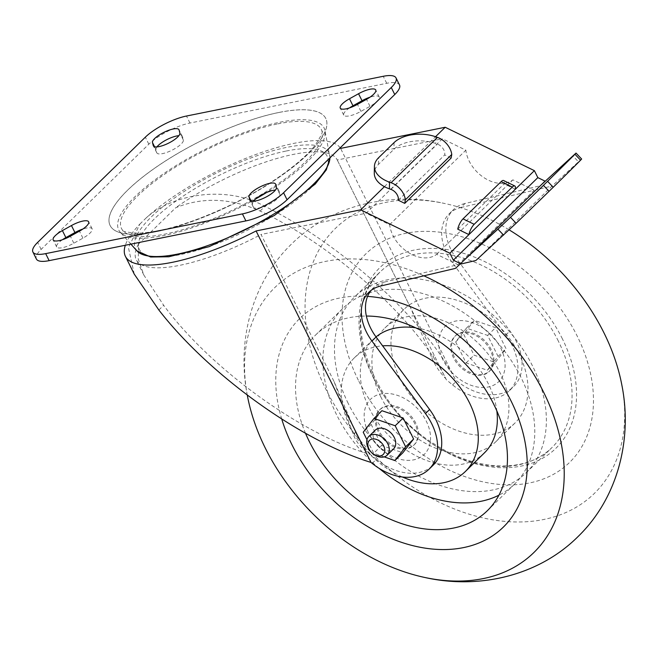 <?xml version="1.0" encoding="UTF-8"?>
<svg xmlns="http://www.w3.org/2000/svg" width="658" height="658" viewBox="0 0 658 658"><rect width="100%" height="100%" fill="white"/><g stroke="black" fill="none" stroke-linecap="round" stroke-linejoin="round"><path stroke-width="0.49" stroke-dasharray="3.29 2.47" d="M475.882 260.494L552.087 186.025L578.472 161.81L572.847 155.864M581.656 159.022L578.472 161.81M455.665 341.88L466.119 362.928L487.323 370.224L498.09 356.471L487.636 335.424L466.432 328.128L455.665 341.88L463.619 334.116L474.064 355.164L495.277 362.451L506.043 348.707L495.589 327.659L474.385 320.364L463.619 334.116M545.046 181.131L535.793 189.866L552.087 186.025M372.214 463.413L376.36 459.366L370.224 454.407C302.211 435.086 210.519 368.891 163.669 305.296L143.88 275.102L138.27 259.063L138.583 244.019L175.653 207.788C202.302 196.865 230.456 197.943 260.124 211.045C335.621 246.511 418.233 321.351 446.33 379.732L452.564 384.897A52.41 37.062 -134.3 0 0 509.366 390.712A52.41 37.062 -134.3 0 0 505.813 335.037L452.293 262.526A45.863 32.431 -134.3 0 1 449.184 213.809A45.863 32.431 -134.3 0 1 460.839 207.55L464.976 203.503L539.93 185.819M464.976 203.503A45.863 32.431 -134.3 0 0 453.329 209.762A45.863 32.431 -134.3 0 0 456.438 258.479L509.95 330.99A52.41 37.062 -134.3 0 1 513.511 386.665A52.41 37.062 -134.3 0 1 456.71 380.85L455.476 379.863L340.581 148.395M381.936 410.699L371.178 424.443L381.624 445.491L402.836 452.786M278.836 112.51A120.381 35.433 153.6 0 1 325.784 118.473A120.381 35.433 153.6 0 1 233.705 203.741A120.381 35.433 153.6 0 1 110.125 225.529A120.381 35.433 153.6 0 1 159.927 164.623A120.381 35.433 153.6 0 1 278.836 112.51M157.056 231.468A120.381 35.433 -26.4 0 0 275.965 179.346A120.381 35.433 -26.4 0 0 325.768 118.448A120.381 35.433 -26.4 0 0 278.819 112.477A120.381 35.433 -26.4 0 0 159.91 164.599A120.381 35.433 -26.4 0 0 110.108 225.497A120.381 35.433 -26.4 0 0 157.056 231.468M378.909 430.612A24.568 17.371 45.7 0 1 380.184 409.317A24.568 17.371 45.7 0 1 409.786 414.746A24.568 17.371 45.7 0 1 414.532 444.454A24.568 17.371 45.7 0 1 378.909 430.612M414.976 423.966A24.568 17.371 -134.3 0 0 379.362 410.123A24.568 17.371 -134.3 0 0 378.087 431.418A24.568 17.371 -134.3 0 0 413.701 445.269A24.568 17.371 -134.3 0 0 414.976 423.966M454.291 356.949A24.568 17.371 45.7 0 1 455.566 335.654A24.568 17.371 45.7 0 1 485.16 341.083A24.568 17.371 45.7 0 1 489.906 370.799A24.568 17.371 45.7 0 1 454.291 356.949M490.35 350.311A24.568 17.371 -134.3 0 0 454.736 336.46A24.568 17.371 -134.3 0 0 453.461 357.763A24.568 17.371 -134.3 0 0 489.075 371.606A24.568 17.371 -134.3 0 0 490.35 350.311M355.624 432.265A52.41 37.062 -134.3 0 0 369.615 453.173C361.925 448.97 356.496 442.752 353.321 434.519L355.624 432.265L334.132 381.698L261.045 234.462L366.177 213.225L442.382 138.764L337.25 159.993A112.197 33.023 -26.4 0 0 337.225 159.943A112.197 33.023 -26.4 0 0 175.653 207.788M431.829 357.796A52.41 37.062 -134.3 0 0 445.82 378.704L410.337 307.228L431.829 357.796L434.14 355.542M138.583 244.019A112.197 33.023 -26.4 0 0 136.239 259.713A112.197 33.023 -26.4 0 0 261.045 234.462M376.36 459.366A52.41 37.062 -134.3 0 0 433.161 465.181M370.224 454.407L369.615 453.173M334.132 381.698L353.321 434.519M460.839 207.55L534.23 190.236L512.886 179.856A31.123 22.002 -134.3 0 1 484.592 178.055A31.123 22.002 -134.3 0 1 465.864 150.189L442.382 138.764M410.337 307.228L337.25 159.993M380.489 286.065L384.626 282.019L458.017 264.705L436.682 254.325A31.123 22.002 -134.3 0 1 408.379 252.524A31.123 22.002 -134.3 0 1 389.659 224.658L366.177 213.225M384.626 282.019A45.863 32.431 -134.3 0 0 372.979 288.278A45.863 32.431 -134.3 0 0 371.03 290.433M340.202 147.828A120.381 35.433 -26.4 0 0 257.607 153.849A120.381 35.433 -26.4 0 0 146.101 218.004C170.792 195.204 224.074 184.01 264.935 206.349C342.316 244.727 424.673 319.722 455.476 379.863M134.248 274.123L128.442 247.663L139.874 224.09A120.381 35.433 -26.4 0 0 125.341 245.253M286.263 151.011A104.828 30.852 153.6 0 1 274.896 214.96A104.828 30.852 153.6 0 1 138.591 242.481A104.828 30.852 153.6 0 1 286.263 151.011M384.42 186.65L435.53 136.708M139.874 224.09L146.101 218.004M459.942 264.253L455.443 268.382M458.017 264.705L534.23 190.236M457.771 229.173L504.16 183.845A8.192 2.616 115.9 0 0 503.6 180.522M451.133 158.043L444.709 154.918A8.842 6.251 -134.3 0 0 437.323 144.061L435.777 143.51A30.572 17.766 1.2 0 0 393.945 149.259L378.482 164.368A30.572 17.766 1.2 0 0 374.287 173.079M398.32 200.246L444.709 154.918M515.321 189.274L504.16 183.845M436.682 254.325L512.886 179.856M389.659 224.658L465.864 150.189M366.958 439.733L373.67 453.263L384.198 456.882M371.178 424.443L363.224 432.216M381.624 445.491L373.67 453.263M375.274 430.143A13.102 9.261 -134.3 0 0 374.599 441.502A13.102 9.261 -134.3 0 0 393.591 448.888M466.119 362.928L474.064 355.164M487.323 370.224L495.277 362.451M498.09 356.471L506.043 348.707M487.636 335.424L495.589 327.659M466.432 328.128L474.385 320.364M368.455 432.717A38.493 27.217 45.7 0 1 397.638 395.433A38.493 27.217 45.7 0 1 425.973 452.498A38.493 27.217 45.7 0 1 368.455 432.717M402.4 477.001A79.437 56.169 45.7 0 1 350.146 426.787A79.437 56.169 45.7 0 1 354.267 357.927A79.437 56.169 45.7 0 1 382.619 345.845M484.354 452.943A79.437 56.169 45.7 0 1 369.196 408.174A79.437 56.169 45.7 0 1 373.316 339.314A79.437 56.169 45.7 0 1 376.022 336.896M415.65 327.807A79.437 56.169 45.7 0 1 496.831 410.888M379.131 468.364A122.84 86.864 45.7 0 1 336.608 414.754A122.84 86.864 45.7 0 1 342.983 308.265A122.84 86.864 45.7 0 1 490.958 335.416A122.84 86.864 45.7 0 1 514.688 483.984A122.84 86.864 45.7 0 1 498.92 495.186M305.534 433.334A122.84 86.864 45.7 0 1 315.643 334.98A122.84 86.864 45.7 0 1 366.358 316.046M281.756 419.113A145.772 103.076 45.7 0 1 367.575 296.388M247.293 395.187A185.276 131.008 45.7 0 1 423.9 275.825M621.843 385.037A185.276 131.008 45.7 0 1 520.009 521.975A185.276 131.008 45.7 0 1 325.768 389.001A185.276 131.008 45.7 0 1 444.372 203.429A185.276 131.008 45.7 0 1 509.16 229.881M358.322 380.184A145.772 103.076 45.7 0 1 468.841 238.969A145.772 103.076 45.7 0 1 576.128 455.097A145.772 103.076 45.7 0 1 358.322 380.184M348.205 403.42A122.84 86.864 45.7 0 1 354.58 296.939A122.84 86.864 45.7 0 1 502.556 324.09A122.84 86.864 45.7 0 1 526.285 472.65A122.84 86.864 45.7 0 1 348.205 403.42M380.793 396.84A79.437 56.169 45.7 0 1 384.914 327.98A79.437 56.169 45.7 0 1 480.603 345.54A79.437 56.169 45.7 0 1 495.951 441.608A79.437 56.169 45.7 0 1 380.793 396.84M399.842 378.218A79.437 56.169 45.7 0 1 403.963 309.359A79.437 56.169 45.7 0 1 499.661 326.919A79.437 56.169 45.7 0 1 515 422.995A79.437 56.169 45.7 0 1 399.842 378.218M443.007 359.868A38.493 27.217 45.7 0 1 472.189 322.584A38.493 27.217 45.7 0 1 500.524 379.65A38.493 27.217 45.7 0 1 443.007 359.868M277.816 123.877A111.515 32.826 153.6 0 1 321.926 131A111.515 32.826 153.6 0 1 236.016 208.38A111.515 32.826 153.6 0 1 122.429 230.029A111.515 32.826 153.6 0 1 165.462 173.646A111.515 32.826 153.6 0 1 277.816 123.877M255.863 198.864A114.648 33.747 153.6 0 1 120.266 232.233A114.648 33.747 153.6 0 1 162.649 174.345A114.648 33.747 153.6 0 1 279.403 122.322A114.648 33.747 153.6 0 1 324.986 130.613A114.648 33.747 153.6 0 1 266.572 192.506M399.496 84.931A32.76 9.64 -26.4 0 0 386.723 83.303L189.973 123.038A32.76 9.64 -26.4 0 0 148.815 144.192L41.125 249.415A32.76 9.64 -26.4 0 0 36.379 259.013M349.505 107.904A14.739 4.343 -26.4 0 0 343.747 115.134A14.739 4.343 -26.4 0 0 360.938 111.383L370.002 106.349A14.739 4.343 -26.4 0 0 379.214 96.989A14.739 4.343 -26.4 0 0 369.977 97.203M253.511 201.258A14.739 4.343 -26.4 0 0 252.532 203.914L253.314 206.966A14.739 4.343 -26.4 0 0 253.412 207.229A14.739 4.343 -26.4 0 0 268.127 204.761A14.739 4.343 -26.4 0 0 279.913 194.373L279.132 191.322A14.739 4.343 -26.4 0 0 279.041 191.067A14.739 4.343 -26.4 0 0 275.455 190.03M156.941 146.907A14.739 4.343 -26.4 0 0 155.962 149.572L156.744 152.623A14.739 4.343 -26.4 0 0 156.834 152.878A14.739 4.343 -26.4 0 0 171.549 150.419A14.739 4.343 -26.4 0 0 183.343 140.031L182.562 136.979A14.739 4.343 -26.4 0 0 182.472 136.716A14.739 4.343 -26.4 0 0 178.886 135.68M62.42 239.734A14.739 4.343 -26.4 0 0 56.662 246.956A14.739 4.343 -26.4 0 0 73.844 243.213L82.908 238.171A14.739 4.343 -26.4 0 0 92.128 228.811A14.739 4.343 -26.4 0 0 82.892 229.025M535.793 189.866L540.909 185.178M464.696 259.647L459.58 264.335M452.564 384.897L456.71 380.85M505.813 335.037L509.95 330.99M452.293 262.526L456.438 258.479M260.124 211.045L264.935 206.349M158.858 310L163.669 305.296M394.084 142.597L393.945 149.259M378.482 164.368L378.621 157.706M390.942 189.389L437.323 144.061M562.45 338.96A126.114 89.175 -134.3 0 0 374.007 274.147A126.114 89.175 -134.3 0 0 466.835 461.143A126.114 89.175 -134.3 0 0 562.45 338.96M558.338 341.074A122.84 86.864 -134.3 0 0 380.258 271.844A122.84 86.864 -134.3 0 0 373.884 378.325A122.84 86.864 -134.3 0 0 551.963 447.563A122.84 86.864 -134.3 0 0 558.338 341.074M136.938 250.887A107.994 31.79 153.6 0 1 176.854 196.355A107.994 31.79 153.6 0 1 286.83 147.359A107.994 31.79 153.6 0 1 329.765 155.165A107.994 31.79 153.6 0 1 329.962 157.838M148.815 144.192L145.336 137.177M41.125 249.415L37.646 242.407M386.723 83.303L383.244 76.295M189.973 123.038L186.494 116.022M370.002 106.349L366.514 99.333M360.938 111.383L357.459 104.375M279.132 191.322L275.653 184.314M279.913 194.373L276.434 187.365M253.314 206.966L250.073 200.451M252.532 203.914L251.134 201.085M182.562 136.979L179.083 129.963M183.343 140.031L179.856 133.023M156.744 152.623L153.503 146.101M155.962 149.572L154.564 146.742M82.908 238.171L79.429 231.155M73.844 243.213L70.365 236.197M435.917 136.848L435.777 143.51M413.701 445.269L414.532 444.454M379.362 410.123L380.184 409.317M489.075 371.606L489.906 370.799M454.736 336.46L455.566 335.654M509.366 390.712L513.511 386.665M449.184 213.809L453.329 209.762M143.88 275.11L136.239 259.713M411.003 308.569L337.225 159.943M368.834 292.325L372.979 288.278M354.267 357.927L373.316 339.314M487.356 510.698L514.688 483.984M315.643 334.98L342.983 308.265M247.424 395.886C236.493 341.321 251.784 282.118 291.815 243.764C331.081 205.016 390.326 191.305 444.372 203.429M526.285 472.65L551.963 447.563C526.959 473.201 476.82 472.123 434.132 443.887C367.082 403.305 338.327 308.026 380.258 271.844L354.58 296.939M495.951 441.608L515 422.995M384.914 327.98L403.963 309.359M321.926 131C323.374 131.131 321.269 135.663 315.618 144.579C302.664 162.016 268.242 186.93 230.744 204.942C192.342 223.078 161.218 232.496 137.366 233.212C126.476 232.307 121.491 231.246 122.429 230.029M330.02 157.772L324.986 130.613M130.901 244.134L120.266 232.233M379.214 96.989L375.734 89.973M253.412 207.229L249.925 200.221M156.834 152.878L153.355 145.87M92.128 228.811L88.649 221.795M343.747 115.134L340.268 108.126M279.041 191.067L275.562 184.051M182.472 136.716L178.984 129.708M56.662 246.956L53.183 239.948"/><path stroke-width="0.99" d="M459.942 264.253L475.882 260.494L516.119 223.251A225.571 3.537 -43.4 0 0 549.068 191.305L553.214 187.259A225.571 3.537 -43.4 0 0 580.578 160.182L581.656 159.022L576.021 153.075L540.909 185.178L545.046 181.131L537.833 177.619L534.378 170.652L445.195 127.265L340.581 148.395A120.381 35.433 -26.4 0 0 340.202 147.828M549.068 191.305L543.442 185.367L547.579 181.312A225.571 3.537 -43.4 0 0 574.944 154.235L576.021 153.075M553.214 187.259L547.579 181.312M503.559 235.095L497.925 229.149L464.696 259.647L540.909 185.178M497.925 229.149L510.485 217.304A225.571 3.537 -43.4 0 0 543.442 185.367M384.198 456.882L394.882 460.559L402.836 452.786L413.594 439.034L403.148 417.986L381.936 410.699L373.991 418.463L363.224 432.216L366.958 439.733M125.341 245.253A120.381 35.433 -26.4 0 0 125.423 256.349A120.381 35.433 -26.4 0 0 256.085 230.958L370.989 462.426L372.214 463.413A52.41 37.062 45.7 0 0 429.016 469.228A52.41 37.062 45.7 0 0 425.463 413.553L371.943 341.041A45.863 32.431 -134.3 0 1 368.834 292.325A45.863 32.431 -134.3 0 1 380.489 286.065L455.443 268.382L460.559 263.694L453.337 260.181L449.883 253.215L360.699 209.828L384.42 186.65M256.085 230.958L360.699 209.828M429.016 469.228L433.161 465.181A52.41 37.062 -134.3 0 0 429.6 409.506L376.088 336.995A45.863 32.431 -134.3 0 1 371.03 290.433M370.989 462.426C300.78 440.794 209.096 374.912 158.858 310L134.248 274.123L125.423 256.349M435.53 136.708L445.195 127.265M453.337 260.181L537.833 177.619M460.559 263.694L464.696 259.647M449.883 253.215L534.378 170.652M514.762 185.959L503.6 180.522A8.192 2.616 115.9 0 0 501.125 181.633L463.018 218.867A8.192 2.616 115.9 0 0 457.771 229.173L468.94 234.602A8.192 2.616 -64.1 0 1 474.188 224.296L512.286 187.061A8.192 2.616 -64.1 0 1 514.762 185.959A8.192 2.616 -64.1 0 1 515.321 189.274M374.427 166.408L374.287 173.079A30.572 17.766 1.2 0 0 389.388 188.838L390.942 189.389A8.842 6.251 45.7 0 1 398.32 200.246L404.744 203.371L451.133 158.043L451.758 154.466A17.034 12.041 -134.3 0 0 437.471 137.39L435.917 136.848A30.572 17.766 -178.8 0 0 394.084 142.597L378.621 157.706A30.572 17.766 -178.8 0 0 374.427 166.408A30.572 17.766 -178.8 0 0 389.536 182.176L391.082 182.718A17.034 12.041 45.7 0 1 405.377 199.793L451.758 154.466M405.377 199.793L404.744 203.371M394.882 460.559L405.641 446.807L395.195 425.759L373.991 418.463M413.594 439.034L405.641 446.807M403.148 417.986L395.195 425.759M387.134 455.196L393.591 448.888A13.102 9.261 -134.3 0 0 394.274 437.529A13.102 9.261 -134.3 0 0 375.274 430.143L368.817 436.451A13.102 9.261 45.7 0 1 384.601 439.347A13.102 9.261 45.7 0 1 387.134 455.196A13.102 9.261 45.7 0 1 371.351 452.301A9.829 6.95 45.7 0 1 368.941 448.937A9.829 6.95 45.7 0 1 375.183 439.083A9.829 6.95 45.7 0 1 384.543 452.169A9.829 6.95 45.7 0 1 371.351 452.301A13.102 9.261 45.7 0 1 368.135 447.81A13.102 9.261 45.7 0 1 368.817 436.451M382.619 345.845A79.437 56.169 45.7 0 1 463.24 391.962A79.437 56.169 45.7 0 1 465.305 471.556A79.437 56.169 45.7 0 1 402.4 477.001M376.022 336.896A79.437 56.169 45.7 0 1 415.65 327.807M496.831 410.888A79.437 56.169 45.7 0 1 484.354 452.943L465.305 471.556M498.92 495.186A122.84 86.864 45.7 0 1 379.131 468.364M366.358 316.046A122.84 86.864 45.7 0 1 486.426 391.132A122.84 86.864 45.7 0 1 487.356 510.698A122.84 86.864 45.7 0 1 309.276 441.46A122.84 86.864 45.7 0 1 305.534 433.334M367.575 296.388A145.772 103.076 45.7 0 1 519.466 421.062A145.772 103.076 45.7 0 1 454.423 548.994A145.772 103.076 45.7 0 1 292.053 444.94A145.772 103.076 45.7 0 1 281.756 419.113M423.9 275.825A185.276 131.008 45.7 0 1 564.227 473.209A185.276 131.008 45.7 0 1 424.887 577.494A185.276 131.008 45.7 0 1 265.297 448.098A185.276 131.008 45.7 0 1 247.424 395.886A185.276 131.008 45.7 0 1 247.293 395.187L247.424 395.886M509.16 229.881A185.276 131.008 45.7 0 1 621.843 385.037C632.716 439.355 617.64 498.262 577.987 536.632C538.729 575.766 479.189 589.683 424.887 577.494M266.572 192.506A114.648 33.747 153.6 0 1 255.863 198.864M145.336 137.177L37.646 242.407A32.76 9.64 -26.4 0 0 32.9 252.006A32.76 9.64 -26.4 0 0 45.673 253.626L242.424 213.899A32.76 9.64 -26.4 0 0 283.582 192.745L391.271 87.514A32.76 9.64 -26.4 0 0 396.017 77.915A32.76 9.64 -26.4 0 0 383.244 76.295L186.494 116.022A32.76 9.64 -26.4 0 0 145.336 137.177M32.9 252.006L36.379 259.013A32.76 9.64 -26.4 0 0 49.153 260.642L245.903 220.907A32.76 9.64 -26.4 0 0 287.061 199.752L394.751 94.53A32.76 9.64 -26.4 0 0 399.496 84.931L396.017 77.915M358.544 93.724L349.488 98.766A14.739 4.343 -26.4 0 0 340.268 108.126A14.739 4.343 -26.4 0 0 357.459 104.375L366.514 99.333A14.739 4.343 -26.4 0 0 375.734 89.973A14.739 4.343 -26.4 0 0 358.544 93.724L362.032 100.732L352.968 105.773A14.739 4.343 -26.4 0 0 349.505 107.904M369.977 97.203A14.739 4.343 -26.4 0 0 362.032 100.732M276.434 187.365L275.653 184.314A14.739 4.343 -26.4 0 0 275.562 184.051A14.739 4.343 -26.4 0 0 260.848 186.518A14.739 4.343 -26.4 0 0 249.053 196.906L249.834 199.958A14.739 4.343 -26.4 0 0 249.925 200.221A14.739 4.343 -26.4 0 0 264.648 197.754A14.739 4.343 -26.4 0 0 276.434 187.365M179.856 133.023L179.083 129.963A14.739 4.343 -26.4 0 0 178.984 129.708A14.739 4.343 -26.4 0 0 164.27 132.168A14.739 4.343 -26.4 0 0 152.483 142.556L153.265 145.607A14.739 4.343 -26.4 0 0 153.355 145.87A14.739 4.343 -26.4 0 0 168.07 143.403A14.739 4.343 -26.4 0 0 179.856 133.023M71.459 225.546L62.395 230.588A14.739 4.343 -26.4 0 0 53.183 239.948A14.739 4.343 -26.4 0 0 70.365 236.197L79.429 231.155A14.739 4.343 -26.4 0 0 88.649 221.795A14.739 4.343 -26.4 0 0 71.459 225.546L74.938 232.562L65.882 237.596A14.739 4.343 -26.4 0 0 62.42 239.734M82.892 229.025A14.739 4.343 -26.4 0 0 74.938 232.562M275.455 190.03A14.739 4.343 -26.4 0 0 253.511 201.258M178.886 135.68A14.739 4.343 -26.4 0 0 156.941 146.907M425.463 413.553L429.6 409.506M371.943 341.041L376.088 336.995M463.018 218.867L474.188 224.296M512.286 187.061L501.125 181.633M391.082 182.718L437.471 137.39M329.962 157.838A107.994 31.79 153.6 0 1 242.531 231.065A107.994 31.79 153.6 0 1 136.938 250.887L130.901 244.134M49.153 260.642L45.673 253.626M245.903 220.907L242.424 213.899M287.061 199.752L283.582 192.745M394.751 94.53L391.271 87.514M352.968 105.773L349.488 98.766M250.073 200.451L249.834 199.958M251.134 201.085L249.053 196.906M153.503 146.101L153.265 145.607M154.564 146.742L152.483 142.556M65.882 237.596L62.395 230.588M389.388 188.838L389.536 182.176M580.578 160.182L574.944 154.235M516.119 223.251L510.485 217.304M330.02 157.772L326.294 169.896L315.24 184.059L274.402 215.454L209.104 246.684L168.859 256.768L150.633 257.007L136.938 250.887"/></g></svg>
